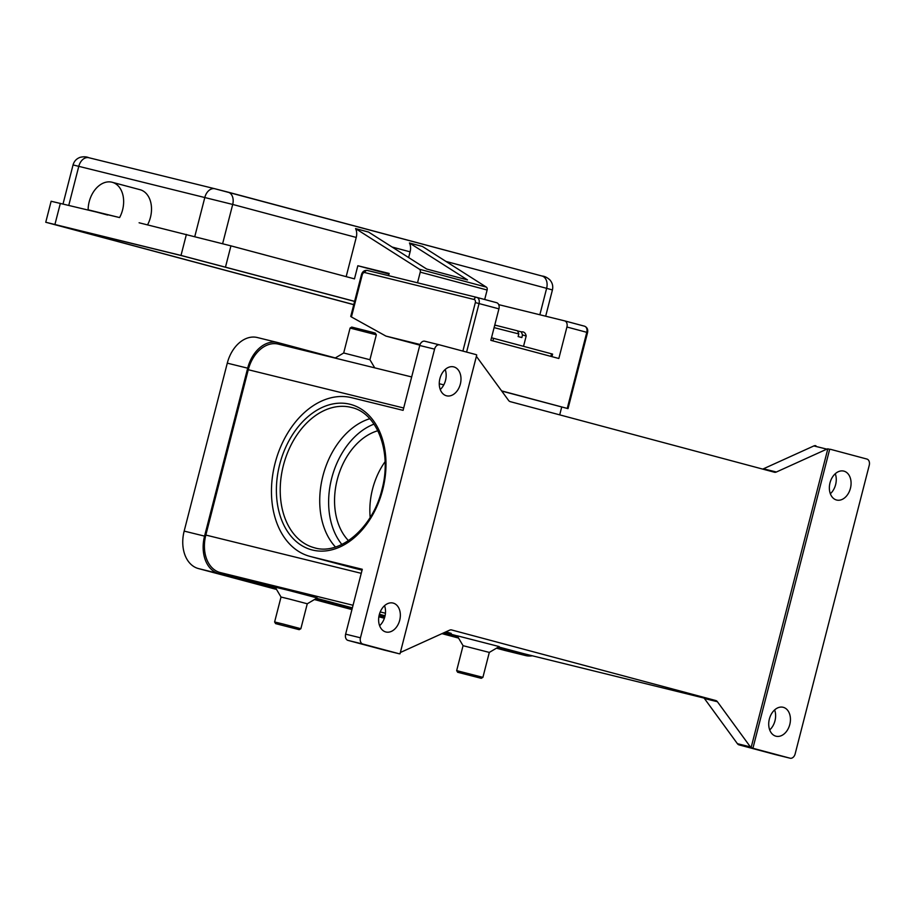 <?xml version="1.0" encoding="UTF-8"?>
<svg xmlns="http://www.w3.org/2000/svg" width="915" height="915" viewBox="0 0 915 915"><rect width="100%" height="100%" fill="white"/><g stroke="black" fill="none" stroke-linecap="round" stroke-linejoin="round"><path stroke-width="1.37" d="M518.016 331.036L521.31 331.848L522.511 334.936L521.847 337.555L518.13 336.56L518.805 333.941L517.604 330.853L494.775 325.042L517.604 330.853M551.951 356.656L552.603 354.105L551.528 353.808L550.864 356.37M362.26 274.74L361.494 274.557L350.742 316.43L351.417 316.956L362.26 274.74A2.711 1.91 105 0 1 364.788 272.567L474.164 299.502A2.711 1.91 105 0 1 475.343 302.579L462.887 351.097M564.658 320.879L584.433 326.163A5.421 3.82 105 0 1 584.479 326.175A5.421 3.82 105 0 1 586.789 332.317L567.254 408.422L568.021 408.639L501.74 391.071M92.175 194.072A24.385 17.179 105 0 1 112.179 182.268A24.385 17.179 105 0 1 119.602 217.564L88.137 209.821A24.385 17.179 105 0 1 92.175 194.072M353.762 304.684L45.75 222.254L51.137 201.254L119.602 217.564M112.179 182.268L140.052 189.702A24.385 17.179 105 0 1 147.544 224.861M484.687 299.502L487.123 290.021A2.711 1.91 -75 0 0 486.345 287.116L422.433 246.455L409.44 242.978L467.496 279.921L426.63 269.01L368.573 232.067L355.569 228.59A10.843 7.64 105 0 1 355.969 229.493A10.843 7.64 105 0 1 356.232 237.442L346.167 276.65M409.44 242.978A10.843 7.64 105 0 1 409.84 243.882A10.843 7.64 105 0 1 410.103 251.842L408.639 257.55M376.328 334.799L375.356 333.14L371.879 332.168L351.737 327.078L350.079 328.062L376.328 334.799L369.923 359.721L374.738 367.853M350.079 328.062L343.685 352.984L369.923 359.721M275.598 623.618L274.614 621.971L282.724 623.927L300.863 628.708L299.216 629.68L275.598 623.618L299.216 629.68M274.614 621.971L281.019 597.038L289.129 598.993L307.268 603.774L300.863 628.708M281.019 597.038L275.175 587.144L288.053 590.255L317.162 597.93L307.268 603.786M481.256 678.324L457.637 672.262L481.256 678.324L482.903 677.352L456.665 670.615L463.059 645.681L457.214 635.788L499.201 646.573L489.308 652.418L463.059 645.681M369.751 418.727A72.559 51.126 -75 0 0 322.904 475.972A72.559 51.126 -75 0 0 335.473 546.998M385.078 461.686A61.717 43.485 -75 0 0 372.554 489.079A61.717 43.485 -75 0 0 370.186 517.421M377.861 430.736A61.717 43.485 -75 0 0 337.258 479.643A61.717 43.485 -75 0 0 348.489 540.639M439.532 344.863L424.812 341.238A5.421 3.843 103.8 0 0 424.754 341.215A5.421 3.843 103.8 0 0 421.781 342.073A5.421 3.843 103.8 0 0 419.745 345.493L434.579 349.141A5.421 3.843 -76.2 0 1 436.615 345.721A5.421 3.843 -76.2 0 1 439.589 344.875A5.421 3.843 -76.2 0 1 439.635 344.886L475.789 354.54A5.421 3.843 -76.2 0 1 476.715 354.986A5.421 3.843 -76.2 0 1 476.738 355.009L400.027 653.779A5.421 3.843 -76.2 0 1 399.992 653.79A5.421 3.843 -76.2 0 1 399.031 653.722A5.421 3.843 -76.2 0 1 398.986 653.71L362.82 644.046A5.421 3.843 -76.2 0 1 360.59 641.804A5.421 3.843 -76.2 0 1 360.453 637.801L345.63 634.152A5.421 3.843 103.8 0 0 345.767 638.155A5.421 3.843 103.8 0 0 347.997 640.397L362.82 644.046M398.986 653.71L384.151 650.05A5.421 3.843 103.8 0 0 384.209 650.073A5.421 3.843 103.8 0 0 384.254 650.085M451.541 629.932L451.655 629.966A5.421 3.843 103.8 0 0 451.598 629.943A5.421 3.843 103.8 0 0 450.649 629.886A5.421 3.843 103.8 0 0 449.608 630.172L400.358 652.509M739.08 744.89L753.914 748.539A5.421 3.843 -76.2 0 1 752.999 748.104A5.421 3.843 -76.2 0 1 752.965 748.081L751.112 747.624A5.421 3.843 -76.2 0 1 750.38 746.892L717.406 701.725A5.421 3.843 103.8 0 0 716.651 700.959A5.421 3.843 103.8 0 0 715.736 700.524L702.754 697.322A5.421 3.843 -76.2 0 1 703.669 697.768A5.421 3.843 -76.2 0 1 704.436 698.522L737.41 743.689A5.421 3.843 103.8 0 0 738.165 744.455A5.421 3.843 103.8 0 0 739.08 744.89L775.245 754.555A5.421 3.843 103.8 0 0 775.291 754.566A5.421 3.843 103.8 0 0 775.348 754.578M751.112 747.624L827.823 448.853L829.676 449.311A5.421 3.843 -76.2 0 1 829.722 449.299A5.421 3.843 -76.2 0 1 830.671 449.368A5.421 3.843 -76.2 0 1 830.729 449.379L866.882 459.044A5.421 3.843 -76.2 0 1 869.113 461.286A5.421 3.843 -76.2 0 1 869.25 465.278L795.135 753.949A5.421 3.843 -76.2 0 1 793.088 757.368A5.421 3.843 -76.2 0 1 790.125 758.215A5.421 3.843 -76.2 0 1 790.068 758.203L775.245 754.555M815.848 445.719L815.894 445.731A5.421 3.843 103.8 0 0 815.848 445.719A5.421 3.843 103.8 0 0 814.888 445.651A5.421 3.843 103.8 0 0 813.858 445.937L826.84 449.128A5.421 3.843 -76.2 0 1 827.823 448.853M476.395 356.347L508.591 400.45A5.421 3.843 103.8 0 0 509.358 401.216A5.421 3.843 103.8 0 0 510.273 401.651L774.353 472.209A5.421 3.843 103.8 0 0 774.399 472.232A5.421 3.843 103.8 0 0 775.36 472.289A5.421 3.843 103.8 0 0 776.389 472.003L763.407 468.812A5.421 3.843 -76.2 0 1 762.584 469.075M830.008 482.834A14.903 10.58 -76.2 0 1 843.779 471.099A14.903 10.58 -76.2 0 1 850.435 488.301A14.903 10.58 -76.2 0 1 836.653 500.036A14.903 10.58 -76.2 0 1 830.008 482.834M830.34 493.757A14.903 10.58 103.8 0 0 835.612 484.653A14.903 10.58 103.8 0 0 835.269 473.73M379.268 614.788A14.903 10.58 -76.2 0 1 393.05 603.054A14.903 10.58 -76.2 0 1 399.706 620.244A14.903 10.58 -76.2 0 1 385.924 631.99A14.903 10.58 -76.2 0 1 379.268 614.788M379.611 625.7A14.903 10.58 103.8 0 0 384.872 616.596A14.903 10.58 103.8 0 0 384.54 605.684M769.366 719.018A14.903 10.58 -76.2 0 1 783.149 707.284A14.903 10.58 -76.2 0 1 789.794 724.486A14.903 10.58 -76.2 0 1 776.023 736.22A14.903 10.58 -76.2 0 1 769.366 719.018M769.698 729.93A14.903 10.58 103.8 0 0 774.971 720.826A14.903 10.58 103.8 0 0 774.628 709.914M439.909 378.604A14.903 10.58 -76.2 0 1 453.691 366.869A14.903 10.58 -76.2 0 1 460.348 384.071A14.903 10.58 -76.2 0 1 446.566 395.806A14.903 10.58 -76.2 0 1 439.909 378.604M440.252 389.516A14.903 10.58 103.8 0 0 445.514 380.411A14.903 10.58 103.8 0 0 445.182 369.5M451.655 629.966L715.736 700.524M826.84 449.128L776.389 472.003M434.579 349.141L360.453 637.801M753.914 748.539L790.068 758.203M829.676 449.311L752.965 748.081M419.745 345.493L403.092 410.355L351.589 397.682A82.041 57.805 105 0 0 275.198 462.773A82.041 57.805 105 0 0 310.013 556.4L352.733 567.815A82.041 57.805 105 0 0 353.51 568.021L362.066 570.125M345.63 634.152L362.283 569.279L310.78 556.606A82.041 57.805 105 0 1 310.013 556.4M384.151 650.05L347.997 640.397M278.652 344.2A32.517 23.069 103.8 0 0 278.343 344.12A32.517 23.069 103.8 0 0 248.274 369.729L205.829 535.058A32.517 23.069 103.8 0 0 220.035 572.504L275.232 587.258M316.544 598.296L352.378 607.869M379.21 615.04L384.883 616.55M444.507 632.482L457.271 635.902M498.584 646.939L524.672 653.905A32.517 23.069 103.8 0 0 524.993 653.985A32.517 23.069 103.8 0 0 525.302 654.065M445.948 631.83L451.221 633.386L445.685 631.945M385.043 615.887L379.428 614.217L385.055 615.806M763.407 468.812L813.858 445.937M107.638 215.036L88.137 209.821M353.773 304.615L52.624 224.015L181.948 255.731L354.597 301.412M139.103 222.78L230.935 245.861L354.471 278.869L357.834 265.739L389.012 274.077M45.75 222.254L181.01 255.422L354.62 301.344M388.601 275.678L389.161 273.459L357.834 265.739M355.569 228.59L419.482 269.25A2.711 1.91 105 0 1 420.248 272.155L417.515 282.804M521.31 331.848L521.344 331.859C523.918 331.527 525.53 332.911 526.182 335.988L522.511 334.936M445.719 631.933L448.43 632.642L445.845 631.876M257.664 337.612A32.517 23.069 103.8 0 0 257.355 337.532A32.517 23.069 103.8 0 0 227.286 363.152L184.167 531.1A32.517 23.069 103.8 0 0 198.372 568.547L276.513 589.432M496.456 648.197L504.874 650.451A32.517 23.069 103.8 0 0 505.183 650.531A32.517 23.069 103.8 0 0 505.503 650.599M314.405 599.554L351.932 609.584M378.867 616.779L384.38 618.243M441.968 633.638L458.564 638.075M335.313 357.937L278.057 342.633A32.517 23.069 103.8 0 0 277.748 342.553A32.517 23.069 103.8 0 0 247.679 368.173L204.56 536.121A32.517 23.069 103.8 0 0 218.765 573.568L276.216 588.917M496.948 647.9L525.267 655.472A32.517 23.069 103.8 0 0 525.576 655.552A32.517 23.069 103.8 0 0 532.347 655.803M314.909 599.256L352.035 609.184M378.924 616.367L384.506 617.854M442.563 633.363L458.255 637.561M559.706 414.861L561.696 407.095M419.836 345.149L385.924 336.091L351.417 316.956M385.924 336.091L420.077 344.498M567.254 408.422L501.603 390.877M498.698 304.638L564.555 320.845A5.421 3.82 105 0 1 564.612 320.856A5.421 3.82 105 0 1 566.923 327.01L558.836 358.497L490.84 340.334L498.927 308.847A5.421 3.82 -75 0 0 496.616 302.693A5.421 3.82 -75 0 0 496.571 302.682L476.795 297.398A5.421 3.82 -75 0 0 476.692 297.375A2.711 1.921 103.8 0 0 476.669 297.364A2.711 1.921 103.8 0 0 475.182 297.787A2.711 1.921 103.8 0 0 474.164 299.502M492.911 340.883L493.562 338.321L551.528 353.808M493.562 338.321L491.504 337.772M374.018 424.125A69.849 49.216 -75 0 0 331.688 478.282A69.849 49.216 -75 0 0 341.867 544.448M494.111 327.627L518.805 333.941M498.927 308.847L475.343 302.579M361.494 274.557C362.477 271.481 364.41 270.108 367.292 270.428L476.669 297.364L367.315 270.44A2.711 1.921 103.8 0 0 367.292 270.428A2.711 1.921 103.8 0 0 365.806 270.863A2.711 1.921 103.8 0 0 364.788 272.567M566.923 327.01L587.567 332.534C588.151 329.377 587.121 327.25 584.479 326.175L564.612 320.856M68.739 205.452L78.804 166.256A10.843 7.686 -76.2 0 1 82.888 159.416A10.843 7.686 -76.2 0 1 88.824 157.723C86.525 156.659 83.642 156.522 80.188 157.311C76.494 158.661 74.126 161.2 73.051 164.929L232.707 204.445A10.843 7.64 -75 0 0 232.433 196.485A10.843 7.64 -75 0 0 228.087 192.15A10.843 7.64 -75 0 0 227.984 192.116L214.991 188.787A10.843 7.686 -76.2 0 0 214.888 188.753L88.824 157.723A10.843 7.686 -76.2 0 1 88.938 157.746L214.785 188.73M222.631 243.665L232.707 204.445L356.232 237.442M392.089 247.027L410.103 251.842M228.19 192.173L541.92 275.998A10.843 7.64 105 0 1 542.023 276.021A10.843 7.64 105 0 1 546.369 280.367A10.843 7.64 105 0 1 546.632 288.328L552.42 289.952C553.278 286.178 552.42 282.815 549.835 279.853C547.216 277.497 544.608 276.216 542.023 276.021L214.888 188.753A10.843 7.686 -76.2 0 0 208.952 190.457A10.843 7.686 -76.2 0 0 204.869 197.297L194.792 236.516M314.314 547.742A72.559 51.126 105 0 1 283.398 465.415A72.559 51.126 105 0 1 351.772 407.541C377.186 413.123 392.26 452.204 381.921 489.639C372.805 528.149 339.591 555.771 314.314 547.742M382.687 489.822A75.27 53.036 -75 0 0 349.907 404.236A75.27 53.036 -75 0 0 279.693 464.465A75.27 53.036 -75 0 0 312.473 550.041A75.27 53.036 -75 0 0 382.687 489.822M704.436 698.522L717.406 701.725M750.38 746.892L737.41 743.689M524.672 653.905L704.035 698.065L524.993 653.985M220.035 572.504L353.041 605.261M380.217 611.952L385.444 613.233M205.829 535.058L361.242 573.328M248.274 369.729L403.698 407.999M310.78 556.606L353.51 568.021M445.96 261.427L546.632 288.328L539.85 314.76M60.344 203.382L54.946 224.381M186.397 234.423L181.01 255.422M230.935 245.861L225.547 266.848M419.482 269.25L486.345 287.116M420.248 272.155L487.123 290.021M495.667 325.454L494.729 325.202M525.267 655.472L504.874 650.451M218.765 573.568L198.372 568.547M204.56 536.121L184.167 531.1M247.679 368.173L227.286 363.152M466.593 352.081L479.048 303.528A5.421 3.82 -75 0 0 476.749 297.386L476.669 297.364M568.021 408.639L587.567 332.534M343.685 352.984L335.062 358.085M489.308 652.418L482.903 677.352M399.031 653.722L384.209 650.073M439.589 344.875L424.754 341.215M790.125 758.215L775.291 754.566M457.637 672.262L456.665 670.615M63.009 204.045L73.051 164.929M545.672 316.201L552.42 289.952M443.809 384.86L439.257 383.74M411.67 376.946L278.343 344.12M525.576 655.552L505.183 650.531M277.748 342.553L257.355 337.532M496.616 302.693L476.749 297.386M523.529 346.328L526.182 335.988"/></g></svg>
